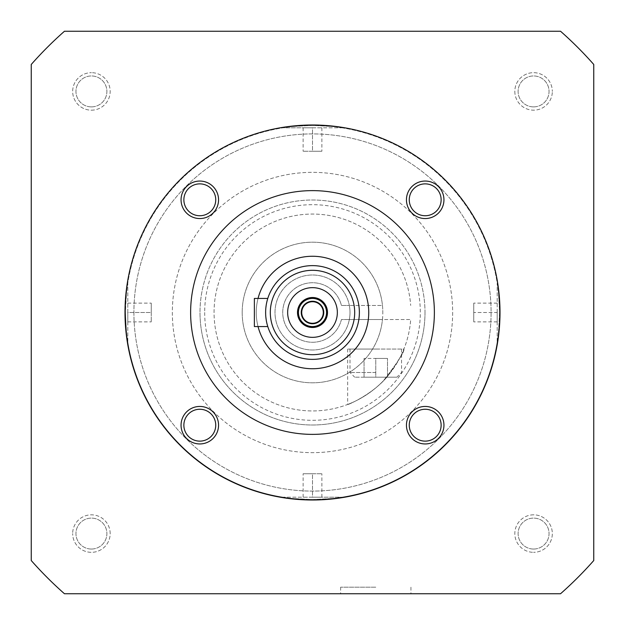 <?xml version="1.0" encoding="UTF-8"?>
<svg xmlns="http://www.w3.org/2000/svg" width="625" height="625" viewBox="0 0 625 625"><rect width="100%" height="100%" fill="white"/><g stroke="black" fill="none" stroke-linecap="round" stroke-linejoin="round"><path stroke-width="0.47" stroke-dasharray="3.12 2.34" d="M312.5 359.375A46.875 46.875 0 0 0 359.375 312.5A46.875 46.875 0 0 0 312.5 265.625A46.875 46.875 0 0 0 265.625 312.5A46.875 46.875 0 0 0 312.5 359.375M267.422 325.344L267.023 323.875L267.422 325.352M266.586 321.922L266.156 319.555L266.586 321.938M265.633 311.477L265.648 313.977M266.156 305.477L265.828 308.117M267.016 301.164L266.586 303.062M267.031 301.117L267.422 299.648L267.023 301.125M258.039 326.562A56.25 56.25 0 0 1 258.039 298.438M312.5 368.75A56.25 56.25 0 0 0 368.75 312.5A56.25 56.25 0 0 0 312.5 256.25A56.25 56.25 0 0 0 256.25 312.5A56.25 56.25 0 0 0 312.5 368.75M312.5 434.375A121.875 121.875 0 0 0 434.375 312.5A121.875 121.875 0 0 0 312.5 190.625A121.875 121.875 0 0 0 190.625 312.5A121.875 121.875 0 0 0 312.5 434.375M125 312.5A187.5 187.5 0 0 0 312.5 500A187.5 187.5 0 0 0 500 312.5A187.5 187.5 0 0 0 312.5 125A187.5 187.5 0 0 0 125 312.5M125.469 312.5A187.031 187.031 0 0 1 312.5 125.469A187.031 187.031 0 0 1 499.531 312.5A187.031 187.031 0 0 1 312.5 499.531A187.031 187.031 0 0 1 125.469 312.5A187.031 187.031 0 0 1 312.5 125.469A187.031 187.031 0 0 1 499.531 312.5C498.805 294.875 498.031 285.188 497.203 283.438C498.039 285.258 498.812 294.945 499.531 312.5A187.031 187.031 0 0 1 312.5 499.531A187.031 187.031 0 0 1 125.469 312.5C126.195 294.867 126.969 285.18 127.797 283.438C126.961 285.242 126.188 294.93 125.469 312.5C126.195 330.125 126.969 339.812 127.797 341.562C126.961 339.742 126.188 330.055 125.469 312.5M283.438 127.797C285.18 126.969 294.867 126.195 312.5 125.469C330.141 126.195 339.828 126.969 341.562 127.797C339.82 126.969 330.133 126.195 312.5 125.469C294.859 126.195 285.172 126.969 283.438 127.797L312.5 127.812L283.438 127.812M312.5 127.812L341.562 127.812L303.125 127.812L321.875 127.812L312.5 127.812L312.5 151.25L321.875 151.25L303.125 151.25L312.5 151.25L312.5 127.812M321.875 127.812L321.875 151.25L321.875 127.812M303.125 127.812L303.125 151.25L303.125 127.812M499.531 312.5C498.805 330.133 498.031 339.82 497.203 341.562C498.039 339.758 498.812 330.07 499.531 312.5M341.562 497.203C339.82 498.031 330.133 498.805 312.5 499.531C294.859 498.805 285.172 498.031 283.438 497.203C285.18 498.031 294.867 498.805 312.5 499.531C330.141 498.805 339.828 498.031 341.562 497.203L312.5 497.188L341.562 497.188M312.5 497.188L283.438 497.188L321.875 497.188L303.125 497.188L312.5 497.188L312.5 473.75L303.125 473.75L321.875 473.75L312.5 473.75L312.5 497.188M303.125 497.188L303.125 473.75L303.125 497.188M321.875 497.188L321.875 473.75L321.875 497.188M127.812 341.562L127.812 312.5L127.812 341.562M127.812 312.5L127.812 283.438L127.812 321.875L127.812 303.125L127.812 312.5L151.25 312.5L151.25 303.125L151.25 321.875L151.25 312.5L127.812 312.5M127.812 303.125L151.25 303.125L127.812 303.125M127.812 321.875L151.25 321.875L127.812 321.875M497.188 341.562L497.188 312.5L497.188 341.562M497.188 312.5L497.188 283.438L497.188 321.875L497.188 312.5L473.75 312.5L473.75 321.875L473.75 303.125L473.75 312.5L497.188 312.5M497.188 321.875L473.75 321.875L497.188 321.875M497.188 303.125L473.75 303.125L497.188 303.125M31.25 64.461A375 375 0 0 1 64.461 31.25L560.539 31.25A375 375 0 0 1 593.75 64.461L593.75 560.539A375 375 0 0 1 560.539 593.75L64.461 593.75A375 375 0 0 1 31.25 560.539L31.25 64.461M375.781 593.75L340.625 593.75L375.781 593.75M133.906 312.5A178.594 178.594 0 0 0 312.5 491.094A178.594 178.594 0 0 0 491.094 312.5A178.594 178.594 0 0 0 312.5 133.906A178.594 178.594 0 0 0 133.906 312.5A178.594 178.594 0 0 0 312.5 491.094A178.594 178.594 0 0 0 491.094 312.5A178.594 178.594 0 0 0 312.5 133.906A178.594 178.594 0 0 0 133.906 312.5M91.422 106.891A15.469 15.469 0 0 1 75.953 91.422A15.469 15.469 0 0 1 91.422 75.953A15.469 15.469 0 0 1 106.891 91.422A15.469 15.469 0 0 1 91.422 106.891A15.469 15.469 0 0 1 75.953 91.422A15.469 15.469 0 0 1 91.422 75.953A15.469 15.469 0 0 1 106.891 91.422A15.469 15.469 0 0 1 91.422 106.891M91.422 549.047A15.469 15.469 0 0 1 75.953 533.578A15.469 15.469 0 0 1 91.422 518.109A15.469 15.469 0 0 1 106.891 533.578A15.469 15.469 0 0 1 91.422 549.047A15.469 15.469 0 0 1 75.953 533.578A15.469 15.469 0 0 1 91.422 518.109A15.469 15.469 0 0 1 106.891 533.578A15.469 15.469 0 0 1 91.422 549.047M533.578 549.047A15.469 15.469 0 0 1 518.109 533.578A15.469 15.469 0 0 1 533.578 518.109A15.469 15.469 0 0 1 549.047 533.578A15.469 15.469 0 0 1 533.578 549.047A15.469 15.469 0 0 1 518.109 533.578A15.469 15.469 0 0 1 533.578 518.109A15.469 15.469 0 0 1 549.047 533.578A15.469 15.469 0 0 1 533.578 549.047M533.578 106.891A15.469 15.469 0 0 1 518.109 91.422A15.469 15.469 0 0 1 533.578 75.953A15.469 15.469 0 0 1 549.047 91.422A15.469 15.469 0 0 1 533.578 106.891A15.469 15.469 0 0 1 518.109 91.422A15.469 15.469 0 0 1 533.578 75.953A15.469 15.469 0 0 1 549.047 91.422A15.469 15.469 0 0 1 533.578 106.891M452.656 312.5A140.156 140.156 0 0 1 312.5 452.656A140.156 140.156 0 0 1 172.344 312.5A140.156 140.156 0 0 1 312.5 172.344A140.156 140.156 0 0 1 452.656 312.5A140.156 140.156 0 0 1 312.5 452.656A140.156 140.156 0 0 1 172.344 312.5A140.156 140.156 0 0 1 312.5 172.344A140.156 140.156 0 0 1 452.656 312.5M425 312.5A112.5 112.5 0 0 1 312.5 425A112.5 112.5 0 0 1 200 312.5A112.5 112.5 0 0 0 312.5 425A112.5 112.5 0 0 0 425 312.5A112.5 112.5 0 0 0 312.5 200A112.5 112.5 0 0 0 200 312.5A112.5 112.5 0 0 1 312.5 200A112.5 112.5 0 0 1 425 312.5M242.188 312.5A70.312 70.312 0 0 1 312.5 242.188A70.312 70.312 0 0 1 382.812 312.5A70.312 70.312 0 0 0 382.461 305.469L349.336 305.469L382.461 305.469A70.312 70.312 0 0 0 308.977 242.273A70.312 70.312 0 0 0 242.188 312.5A70.312 70.312 0 0 0 312.5 382.812A70.312 70.312 0 0 0 382.812 312.5A70.312 70.312 0 0 1 382.461 319.531L410.687 319.531A98.438 98.438 0 0 1 261.266 396.555A98.438 98.438 0 0 1 261.266 228.445A98.438 98.438 0 0 1 410.687 305.469A98.438 98.438 0 0 0 261.266 228.445A98.438 98.438 0 0 0 261.266 396.555A98.438 98.438 0 0 0 410.687 319.531L349.336 319.531A37.5 37.5 0 0 0 349.336 305.469A37.5 37.5 0 0 1 349.336 319.531L382.461 319.531A70.312 70.312 0 0 1 308.977 382.727A70.312 70.312 0 0 1 242.188 312.5M341.422 305.469L349.336 305.469L341.422 305.469A29.766 29.766 0 0 0 295.617 287.984A29.766 29.766 0 0 0 295.617 337.016A29.766 29.766 0 0 0 341.422 319.531L349.336 319.531A37.5 37.5 0 0 1 291.75 343.734A37.5 37.5 0 0 1 291.75 281.266A37.5 37.5 0 0 1 349.336 305.469A37.5 37.5 0 0 0 291.75 281.266A37.5 37.5 0 0 0 291.75 343.734A37.5 37.5 0 0 0 349.336 319.531L341.422 319.531A29.766 29.766 0 0 1 295.617 337.016A29.766 29.766 0 0 1 295.617 287.984A29.766 29.766 0 0 1 341.422 305.469M403.898 349.062C404.117 351.164 399.133 359.648 388.945 374.523C374.156 394.172 345.539 406.047 347.656 404.445C346.75 404.672 365.938 398.789 383.336 380.852C397.773 362.328 404.625 351.727 403.898 349.062C404.117 351.164 399.133 359.648 388.945 374.523C374.156 394.172 345.539 406.047 347.656 404.445C346.75 404.672 365.938 398.789 383.336 380.852C397.773 362.328 404.625 351.727 403.898 349.062L347.656 349.062L403.898 349.062M375.781 349.062L350 349.062L375.781 349.062M375.781 377.188L354.688 377.188L396.875 377.188L364.062 377.188L375.781 377.188L375.781 358.438L364.062 358.438L387.5 358.438L375.781 358.438L375.781 377.188M364.062 377.188L364.062 358.438L364.062 377.188M387.5 377.188L387.5 358.438L387.5 377.188M375.781 587.188L340.625 587.188L375.781 587.188M199.805 409.258A15.937 15.937 0 0 1 215.742 425.195A15.937 15.937 0 0 1 199.805 441.133A15.937 15.937 0 0 1 183.867 425.195A15.937 15.937 0 0 1 199.805 409.258M215.742 199.805A15.937 15.937 0 0 1 199.805 215.742A15.937 15.937 0 0 1 183.867 199.805A15.937 15.937 0 0 1 199.805 183.867A15.937 15.937 0 0 1 215.742 199.805M425.195 215.742A15.937 15.937 0 0 1 409.258 199.805A15.937 15.937 0 0 1 425.195 183.867A15.937 15.937 0 0 1 441.133 199.805A15.937 15.937 0 0 1 425.195 215.742M409.258 425.195A15.937 15.937 0 0 1 425.195 409.258A15.937 15.937 0 0 1 441.133 425.195A15.937 15.937 0 0 1 425.195 441.133A15.937 15.937 0 0 1 409.258 425.195M267.781 326.562L254.375 326.562L254.375 298.438L267.781 298.438M312.5 297.5A15 15 0 0 1 327.5 312.5A15 15 0 0 1 312.5 327.5A15 15 0 0 1 297.5 312.5A15 15 0 0 1 312.5 297.5M312.5 301.25A11.25 11.25 0 0 1 323.75 312.5A11.25 11.25 0 0 1 312.5 323.75A11.25 11.25 0 0 1 301.25 312.5A11.25 11.25 0 0 1 312.5 301.25M312.5 301.719A10.781 10.781 0 0 1 323.281 312.5A10.781 10.781 0 0 1 312.5 323.281A10.781 10.781 0 0 1 301.719 312.5A10.781 10.781 0 0 1 312.5 301.719M312.5 326.562A14.062 14.062 0 0 1 298.438 312.5A14.062 14.062 0 0 1 312.5 298.438A14.062 14.062 0 0 1 326.562 312.5A14.062 14.062 0 0 1 312.5 326.562M199.805 406.445A18.75 18.75 0 0 1 218.555 425.195A18.75 18.75 0 0 1 199.805 443.945A18.75 18.75 0 0 1 181.055 425.195A18.75 18.75 0 0 1 199.805 406.445M218.555 199.805A18.75 18.75 0 0 1 199.805 218.555A18.75 18.75 0 0 1 181.055 199.805A18.75 18.75 0 0 1 199.805 181.055A18.75 18.75 0 0 1 218.555 199.805M425.195 218.555A18.75 18.75 0 0 1 406.445 199.805A18.75 18.75 0 0 1 425.195 181.055A18.75 18.75 0 0 1 443.945 199.805A18.75 18.75 0 0 1 425.195 218.555M406.445 425.195A18.75 18.75 0 0 1 425.195 406.445A18.75 18.75 0 0 1 443.945 425.195A18.75 18.75 0 0 1 425.195 443.945A18.75 18.75 0 0 1 406.445 425.195M91.422 110.172A18.75 18.75 0 0 0 110.172 91.422A18.75 18.75 0 0 0 91.422 72.672A18.75 18.75 0 0 1 110.172 91.422A18.75 18.75 0 0 1 91.422 110.172A18.75 18.75 0 0 1 72.672 91.422A18.75 18.75 0 0 1 91.422 72.672A18.75 18.75 0 0 0 72.672 91.422A18.75 18.75 0 0 0 91.422 110.172M514.828 91.422A18.75 18.75 0 0 0 533.578 110.172A18.75 18.75 0 0 0 552.328 91.422A18.75 18.75 0 0 1 533.578 110.172A18.75 18.75 0 0 1 514.828 91.422A18.75 18.75 0 0 1 533.578 72.672A18.75 18.75 0 0 1 552.328 91.422A18.75 18.75 0 0 0 533.578 72.672A18.75 18.75 0 0 0 514.828 91.422M533.578 514.828A18.75 18.75 0 0 0 514.828 533.578A18.75 18.75 0 0 0 533.578 552.328A18.75 18.75 0 0 1 514.828 533.578A18.75 18.75 0 0 1 533.578 514.828A18.75 18.75 0 0 1 552.328 533.578A18.75 18.75 0 0 1 533.578 552.328A18.75 18.75 0 0 0 552.328 533.578A18.75 18.75 0 0 0 533.578 514.828M110.172 533.578A18.75 18.75 0 0 0 91.422 514.828A18.75 18.75 0 0 0 72.672 533.578A18.75 18.75 0 0 1 91.422 514.828A18.75 18.75 0 0 1 110.172 533.578A18.75 18.75 0 0 1 91.422 552.328A18.75 18.75 0 0 1 72.672 533.578A18.75 18.75 0 0 0 91.422 552.328A18.75 18.75 0 0 0 110.172 533.578M204.688 312.5A107.812 107.812 0 0 0 312.5 420.312A107.812 107.812 0 0 0 420.312 312.5A107.812 107.812 0 0 0 312.5 204.688A107.812 107.812 0 0 0 204.688 312.5M375.781 372.5L350 372.5L375.781 372.5M347.656 349.062L347.656 404.445M350 349.062L350 372.5L354.688 377.188M401.562 349.062L401.562 372.5L396.875 377.188M340.625 587.188L340.625 593.75M410.938 587.188L410.938 593.75"/><path stroke-width="0.94" d="M312.5 270.312A42.188 42.188 0 0 1 354.688 312.5A42.188 42.188 0 0 1 312.5 354.688A42.188 42.188 0 0 1 270.312 312.5A42.188 42.188 0 0 1 312.5 270.312M312.5 287.656A24.844 24.844 0 0 0 287.656 312.5A24.844 24.844 0 0 0 312.5 337.344A24.844 24.844 0 0 0 337.344 312.5A24.844 24.844 0 0 0 312.5 287.656M312.5 265.625A46.875 46.875 0 0 1 359.375 312.5A46.875 46.875 0 0 1 312.5 359.375A46.875 46.875 0 0 1 265.625 312.5A46.875 46.875 0 0 1 312.5 265.625M267.781 326.562L267.422 325.344L267.781 326.562L254.375 326.562L254.375 298.438L267.781 298.438L267.422 299.656L267.781 298.438M266.586 321.938L267.031 323.883L266.586 321.922M266.156 319.555L265.828 316.875L266.164 319.562M265.648 313.977L265.633 311.477M265.828 308.117L266.156 305.477M266.586 303.062L267.016 301.164M258.039 326.562A56.25 56.25 0 0 0 368.75 312.5A56.25 56.25 0 0 0 258.039 298.438M312.5 434.375A121.875 121.875 0 0 0 434.375 312.5A121.875 121.875 0 0 0 312.5 190.625A121.875 121.875 0 0 0 190.625 312.5A121.875 121.875 0 0 0 312.5 434.375M125 312.5A187.5 187.5 0 0 0 312.5 500A187.5 187.5 0 0 0 500 312.5A187.5 187.5 0 0 0 312.5 125A187.5 187.5 0 0 0 125 312.5M199.805 409.258A15.937 15.937 0 0 1 215.742 425.195A15.937 15.937 0 0 1 199.805 441.133A15.937 15.937 0 0 1 183.867 425.195A15.937 15.937 0 0 1 199.805 409.258M215.742 199.805A15.937 15.937 0 0 1 199.805 215.742A15.937 15.937 0 0 1 183.867 199.805A15.937 15.937 0 0 1 199.805 183.867A15.937 15.937 0 0 1 215.742 199.805M425.195 215.742A15.937 15.937 0 0 1 409.258 199.805A15.937 15.937 0 0 1 425.195 183.867A15.937 15.937 0 0 1 441.133 199.805A15.937 15.937 0 0 1 425.195 215.742M409.258 425.195A15.937 15.937 0 0 1 425.195 409.258A15.937 15.937 0 0 1 441.133 425.195A15.937 15.937 0 0 1 425.195 441.133A15.937 15.937 0 0 1 409.258 425.195M31.25 64.461A375 375 0 0 1 64.461 31.25L560.539 31.25A375 375 0 0 1 593.75 64.461L593.75 560.539A375 375 0 0 1 560.539 593.75L64.461 593.75A375 375 0 0 1 31.25 560.539L31.25 64.461M312.5 297.5A15 15 0 0 0 297.5 312.5A15 15 0 0 0 312.5 327.5A15 15 0 0 0 327.5 312.5A15 15 0 0 0 312.5 297.5M312.5 301.25A11.25 11.25 0 0 0 301.25 312.5A11.25 11.25 0 0 0 312.5 323.75A11.25 11.25 0 0 0 323.75 312.5A11.25 11.25 0 0 0 312.5 301.25M312.5 301.719A10.781 10.781 0 0 1 323.281 312.5A10.781 10.781 0 0 1 312.5 323.281A10.781 10.781 0 0 1 301.719 312.5A10.781 10.781 0 0 1 312.5 301.719M312.5 298.438A14.062 14.062 0 0 0 298.438 312.5A14.062 14.062 0 0 0 312.5 326.562A14.062 14.062 0 0 0 326.562 312.5A14.062 14.062 0 0 0 312.5 298.438M199.805 443.945A18.75 18.75 0 0 0 218.555 425.195A18.75 18.75 0 0 0 199.805 406.445A18.75 18.75 0 0 0 181.055 425.195A18.75 18.75 0 0 0 199.805 443.945M181.055 199.805A18.75 18.75 0 0 0 199.805 218.555A18.75 18.75 0 0 0 218.555 199.805A18.75 18.75 0 0 0 199.805 181.055A18.75 18.75 0 0 0 181.055 199.805M425.195 181.055A18.75 18.75 0 0 0 406.445 199.805A18.75 18.75 0 0 0 425.195 218.555A18.75 18.75 0 0 0 443.945 199.805A18.75 18.75 0 0 0 425.195 181.055M443.945 425.195A18.75 18.75 0 0 0 425.195 406.445A18.75 18.75 0 0 0 406.445 425.195A18.75 18.75 0 0 0 425.195 443.945A18.75 18.75 0 0 0 443.945 425.195"/></g></svg>
